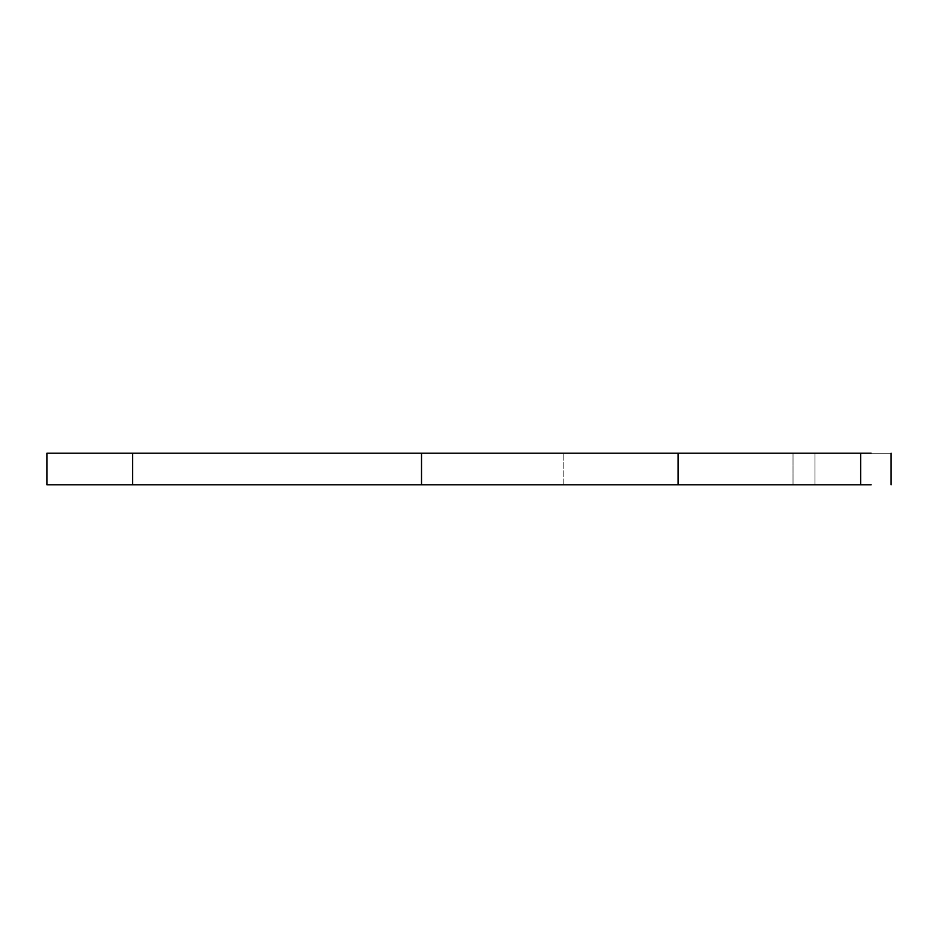 <?xml version="1.0" encoding="UTF-8"?>
<svg xmlns="http://www.w3.org/2000/svg" width="938" height="938" viewBox="0 0 938 938"><rect width="100%" height="100%" fill="white"/><g stroke="black" fill="none" stroke-linecap="round" stroke-linejoin="round"><path stroke-width="0.7" stroke-dasharray="4.69 3.52" d="M678.08 453.218L678.08 484.782L563.152 484.782L563.152 453.218L678.08 453.218L563.152 453.218L563.152 484.782L678.08 484.782L678.08 453.218L678.08 484.782L793.009 484.782L793.009 453.218L678.08 453.218L793.009 453.218L793.009 484.782L678.08 484.782L678.08 453.218L793.009 453.218L563.152 453.218L678.08 453.218M860.65 453.218L46.9 453.218L132.575 453.218L132.575 484.782L421.514 484.782L421.514 453.218L132.575 453.218L132.575 484.782L421.514 484.782L421.514 453.218L860.65 453.218L860.65 484.782L421.514 484.782L860.65 484.782L815.005 484.782L815.005 453.218L860.65 453.218L860.65 484.782L815.005 484.782L860.65 484.782L815.005 484.782L815.005 453.218L891.1 453.218L815.005 453.218L815.005 484.782L860.65 484.782M871.144 484.782L815.005 484.782L871.144 484.782L815.005 484.782L815.005 453.218L871.144 453.218M678.08 484.782L563.152 484.782L678.08 484.782"/><path stroke-width="1.41" d="M46.9 484.782L132.575 484.782L132.575 453.218L46.9 453.218L46.9 484.782L678.08 484.782L678.08 453.218L421.514 453.218L421.514 484.782L132.575 484.782L132.575 453.218L421.514 453.218L421.514 484.782L871.144 484.782M871.144 453.218L678.08 453.218L678.08 484.782L860.65 484.782L860.65 453.218L860.65 484.782M46.9 453.218L860.65 453.218M891.1 453.218L891.1 484.782"/></g></svg>

